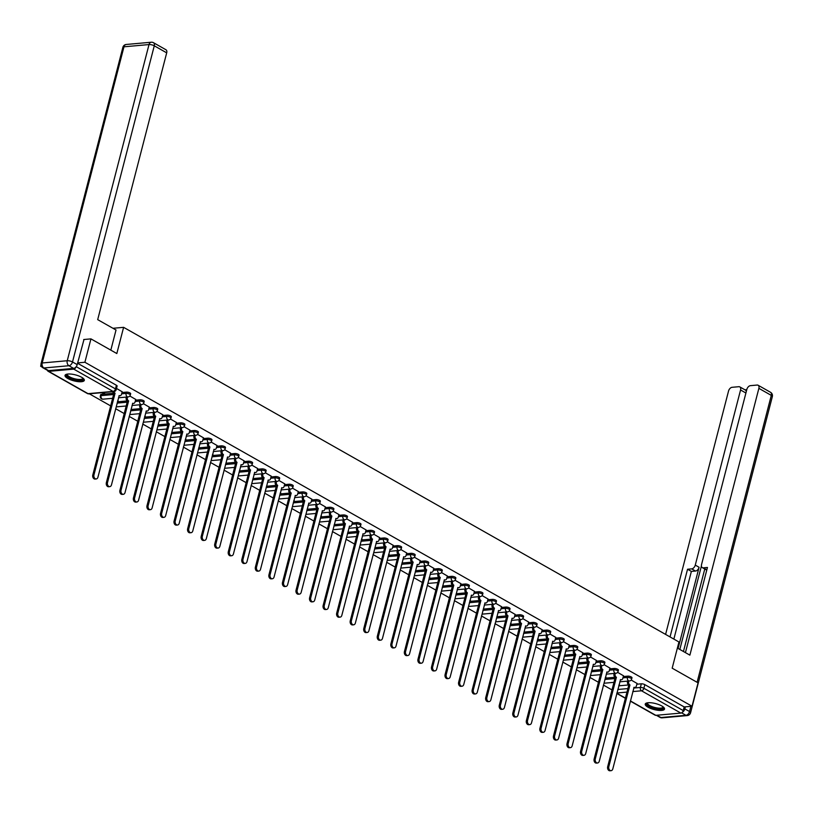<?xml version="1.0" encoding="UTF-8"?>
<svg xmlns="http://www.w3.org/2000/svg" width="813" height="813" viewBox="0 0 813 813"><rect width="100%" height="100%" fill="white"/><g stroke="black" fill="none" stroke-linecap="round" stroke-linejoin="round"><path stroke-width="1.22" d="M130.659 393.736A2.551 0.793 -165.5 0 0 129.958 392.933A2.551 0.793 -165.5 0 0 126.452 392.11L126.117 393.401A2.551 0.793 14.5 0 1 129.623 394.224A2.551 0.793 14.5 0 1 130.324 395.027L130.659 393.736M144.206 401.409A2.551 0.793 -165.5 0 0 143.505 400.616A2.551 0.793 -165.5 0 0 139.999 399.783L139.663 401.083A2.551 0.793 14.5 0 1 143.169 401.907A2.551 0.793 14.5 0 1 143.871 402.699L144.206 401.409M157.763 409.081A2.551 0.793 -165.5 0 0 157.061 408.289A2.551 0.793 -165.5 0 0 153.545 407.465L153.22 408.756A2.551 0.793 14.5 0 1 156.726 409.579A2.551 0.793 14.5 0 1 157.427 410.382L157.763 409.081M171.309 416.764A2.551 0.793 -165.5 0 0 170.608 415.961A2.551 0.793 -165.5 0 0 167.102 415.138L166.767 416.429A2.551 0.793 14.5 0 1 170.273 417.262A2.551 0.793 14.5 0 1 170.974 418.055L171.309 416.764M184.856 424.437A2.551 0.793 -165.5 0 0 184.155 423.644A2.551 0.793 -165.5 0 0 180.649 422.821L180.313 424.112A2.551 0.793 14.5 0 1 183.819 424.935A2.551 0.793 14.5 0 1 184.521 425.727L184.856 424.437M198.402 432.12A2.551 0.793 -165.5 0 0 197.701 431.317A2.551 0.793 -165.5 0 0 194.195 430.494L193.86 431.784A2.551 0.793 14.5 0 1 197.366 432.607A2.551 0.793 14.5 0 1 198.077 433.41L198.402 432.12M211.959 439.792A2.551 0.793 -165.5 0 0 211.258 438.99A2.551 0.793 -165.5 0 0 207.752 438.166L207.417 439.457A2.551 0.793 14.5 0 1 210.923 440.29A2.551 0.793 14.5 0 1 211.624 441.083L211.959 439.792M225.506 447.465A2.551 0.793 -165.5 0 0 224.805 446.672A2.551 0.793 -165.5 0 0 221.299 445.849L220.963 447.14A2.551 0.793 14.5 0 1 224.469 447.963A2.551 0.793 14.5 0 1 225.171 448.766L225.506 447.465M239.052 455.148A2.551 0.793 -165.5 0 0 238.351 454.345A2.551 0.793 -165.5 0 0 234.845 453.522L234.51 454.813A2.551 0.793 14.5 0 1 238.016 455.636A2.551 0.793 14.5 0 1 238.717 456.439L239.052 455.148M252.609 462.821A2.551 0.793 -165.5 0 0 251.908 462.028A2.551 0.793 -165.5 0 0 248.392 461.195L248.067 462.495A2.551 0.793 14.5 0 1 251.573 463.319A2.551 0.793 14.5 0 1 252.274 464.111L252.609 462.821M266.156 470.503A2.551 0.793 -165.5 0 0 265.455 469.701A2.551 0.793 -165.5 0 0 261.949 468.877L261.613 470.168A2.551 0.793 14.5 0 1 265.119 470.991A2.551 0.793 14.5 0 1 265.821 471.794L266.156 470.503M279.702 478.176A2.551 0.793 -165.5 0 0 279.001 477.373A2.551 0.793 -165.5 0 0 275.495 476.55L275.16 477.841A2.551 0.793 14.5 0 1 278.666 478.674A2.551 0.793 14.5 0 1 279.367 479.467L279.702 478.176M293.249 485.849A2.551 0.793 -165.5 0 0 292.548 485.056A2.551 0.793 -165.5 0 0 289.042 484.233L288.706 485.524A2.551 0.793 14.5 0 1 292.213 486.347A2.551 0.793 14.5 0 1 292.924 487.139L293.249 485.849M306.806 493.532A2.551 0.793 -165.5 0 0 306.105 492.729A2.551 0.793 -165.5 0 0 302.599 491.906L302.263 493.196A2.551 0.793 14.5 0 1 305.769 494.019A2.551 0.793 14.5 0 1 306.471 494.822L306.806 493.532M320.352 501.204A2.551 0.793 -165.5 0 0 319.651 500.412A2.551 0.793 -165.5 0 0 316.145 499.578L315.81 500.869A2.551 0.793 14.5 0 1 319.316 501.702A2.551 0.793 14.5 0 1 320.017 502.495L320.352 501.204M333.899 508.877A2.551 0.793 -165.5 0 0 333.198 508.084A2.551 0.793 -165.5 0 0 329.692 507.261L329.356 508.552A2.551 0.793 14.5 0 1 332.863 509.375A2.551 0.793 14.5 0 1 333.564 510.178L333.899 508.877M347.456 516.56A2.551 0.793 -165.5 0 0 346.745 515.757A2.551 0.793 -165.5 0 0 343.238 514.934L342.903 516.225A2.551 0.793 14.5 0 1 346.419 517.048A2.551 0.793 14.5 0 1 347.121 517.851L347.456 516.56M361.002 524.233A2.551 0.793 -165.5 0 0 360.301 523.44A2.551 0.793 -165.5 0 0 356.795 522.607L356.46 523.907A2.551 0.793 14.5 0 1 359.966 524.731A2.551 0.793 14.5 0 1 360.667 525.523L361.002 524.233M374.549 531.915A2.551 0.793 -165.5 0 0 373.848 531.113A2.551 0.793 -165.5 0 0 370.342 530.289L370.006 531.58A2.551 0.793 14.5 0 1 373.513 532.403A2.551 0.793 14.5 0 1 374.214 533.206L374.549 531.915M388.096 539.588A2.551 0.793 -165.5 0 0 387.395 538.785A2.551 0.793 -165.5 0 0 383.888 537.962L383.553 539.253A2.551 0.793 14.5 0 1 387.059 540.086A2.551 0.793 14.5 0 1 387.771 540.879L388.096 539.588M401.652 547.261A2.551 0.793 -165.5 0 0 400.951 546.468A2.551 0.793 -165.5 0 0 397.445 545.645L397.11 546.936A2.551 0.793 14.5 0 1 400.616 547.759A2.551 0.793 14.5 0 1 401.317 548.562L401.652 547.261M415.199 554.944A2.551 0.793 -165.5 0 0 414.498 554.141A2.551 0.793 -165.5 0 0 410.992 553.318L410.656 554.608A2.551 0.793 14.5 0 1 414.163 555.431A2.551 0.793 14.5 0 1 414.864 556.234L415.199 554.944M428.746 562.616A2.551 0.793 -165.5 0 0 428.045 561.824A2.551 0.793 -165.5 0 0 424.538 560.99L424.203 562.291A2.551 0.793 14.5 0 1 427.709 563.114A2.551 0.793 14.5 0 1 428.41 563.907L428.746 562.616M442.302 570.289A2.551 0.793 -165.5 0 0 441.591 569.496A2.551 0.793 -165.5 0 0 438.085 568.673L437.75 569.964A2.551 0.793 14.5 0 1 441.266 570.787A2.551 0.793 14.5 0 1 441.967 571.59L442.302 570.289M455.849 577.972A2.551 0.793 -165.5 0 0 455.148 577.169A2.551 0.793 -165.5 0 0 451.642 576.346L451.306 577.637A2.551 0.793 14.5 0 1 454.813 578.47A2.551 0.793 14.5 0 1 455.514 579.263L455.849 577.972M469.396 585.645A2.551 0.793 -165.5 0 0 468.695 584.852A2.551 0.793 -165.5 0 0 465.188 584.019L464.853 585.319A2.551 0.793 14.5 0 1 468.359 586.143A2.551 0.793 14.5 0 1 469.06 586.935L469.396 585.645M482.942 593.327A2.551 0.793 -165.5 0 0 482.241 592.525A2.551 0.793 -165.5 0 0 478.735 591.701L478.4 592.992A2.551 0.793 14.5 0 1 481.906 593.815A2.551 0.793 14.5 0 1 482.607 594.618L482.942 593.327M496.499 601A2.551 0.793 -165.5 0 0 495.798 600.197A2.551 0.793 -165.5 0 0 492.282 599.374L491.956 600.665A2.551 0.793 14.5 0 1 495.463 601.498A2.551 0.793 14.5 0 1 496.164 602.291L496.499 601M510.046 608.673A2.551 0.793 -165.5 0 0 509.345 607.88A2.551 0.793 -165.5 0 0 505.838 607.057L505.503 608.348A2.551 0.793 14.5 0 1 509.009 609.171A2.551 0.793 14.5 0 1 509.71 609.974L510.046 608.673M523.592 616.356A2.551 0.793 -165.5 0 0 522.891 615.553A2.551 0.793 -165.5 0 0 519.385 614.73L519.05 616.02A2.551 0.793 14.5 0 1 522.556 616.843A2.551 0.793 14.5 0 1 523.257 617.646L523.592 616.356M537.149 624.028A2.551 0.793 -165.5 0 0 536.438 623.236A2.551 0.793 -165.5 0 0 532.932 622.402L532.596 623.703A2.551 0.793 14.5 0 1 536.113 624.526A2.551 0.793 14.5 0 1 536.814 625.319L537.149 624.028M550.696 631.701A2.551 0.793 -165.5 0 0 549.995 630.908A2.551 0.793 -165.5 0 0 546.488 630.085L546.153 631.376A2.551 0.793 14.5 0 1 549.659 632.199A2.551 0.793 14.5 0 1 550.36 633.002L550.696 631.701M564.242 639.384A2.551 0.793 -165.5 0 0 563.541 638.581A2.551 0.793 -165.5 0 0 560.035 637.758L559.7 639.048A2.551 0.793 14.5 0 1 563.206 639.882A2.551 0.793 14.5 0 1 563.907 640.674L564.242 639.384M577.789 647.057A2.551 0.793 -165.5 0 0 577.088 646.264A2.551 0.793 -165.5 0 0 573.582 645.431L573.246 646.731A2.551 0.793 14.5 0 1 576.752 647.555A2.551 0.793 14.5 0 1 577.454 648.347L577.789 647.057M591.346 654.739A2.551 0.793 -165.5 0 0 590.645 653.937A2.551 0.793 -165.5 0 0 587.128 653.113L586.803 654.404A2.551 0.793 14.5 0 1 590.309 655.227A2.551 0.793 14.5 0 1 591.01 656.03L591.346 654.739M604.892 662.412A2.551 0.793 -165.5 0 0 604.191 661.609A2.551 0.793 -165.5 0 0 600.685 660.786L600.35 662.077A2.551 0.793 14.5 0 1 603.856 662.91A2.551 0.793 14.5 0 1 604.557 663.703L604.892 662.412M618.439 670.085A2.551 0.793 -165.5 0 0 617.738 669.292A2.551 0.793 -165.5 0 0 614.232 668.469L613.896 669.76A2.551 0.793 14.5 0 1 617.402 670.583A2.551 0.793 14.5 0 1 618.104 671.386L618.439 670.085M631.986 677.768A2.551 0.793 -165.5 0 0 631.284 676.965A2.551 0.793 -165.5 0 0 627.778 676.142L627.443 677.432A2.551 0.793 14.5 0 1 630.949 678.255A2.551 0.793 14.5 0 1 631.66 679.058L631.986 677.768M647.981 707.198A9.959 3.079 -165.5 0 0 658.174 710.328A9.959 3.079 -165.5 0 0 664.516 709.078A9.959 3.079 -165.5 0 0 661.782 705.969A9.959 3.079 -165.5 0 0 651.579 702.828A9.959 3.079 -165.5 0 0 645.237 704.088A9.959 3.079 -165.5 0 0 647.981 707.198M67.784 378.492A9.959 3.079 -165.5 0 0 77.987 381.622A9.959 3.079 -165.5 0 0 84.328 380.362A9.959 3.079 -165.5 0 0 81.585 377.252A9.959 3.079 -165.5 0 0 71.381 374.122A9.959 3.079 -165.5 0 0 65.04 375.372A9.959 3.079 -165.5 0 0 67.784 378.492M41.006 364.854L40.65 366.226L41.91 366.948M89.328 393.807L110.67 405.9M115.649 408.715L124.216 413.573M129.196 416.398L137.773 421.256M142.742 424.071L151.32 428.929M156.289 431.744L164.866 436.601M169.846 439.427L178.413 444.284M183.392 447.099L191.97 451.957M196.939 454.782L205.516 459.64M210.496 462.455L219.063 467.312M224.042 470.127L232.62 474.985M237.589 477.81L246.166 482.668M251.136 485.483L259.713 490.341M264.692 493.156L273.259 498.013M278.239 500.838L286.816 505.696M291.786 508.511L300.363 513.369M305.342 516.194L313.909 521.052M318.889 523.867L327.456 528.724M332.436 531.539L341.013 536.397M345.982 539.222L354.559 544.08M359.539 546.895L368.106 551.753M373.086 554.578L381.663 559.435M386.632 562.25L395.209 567.108M400.179 569.923L408.756 574.781M413.736 577.606L422.303 582.464M427.282 585.279L435.859 590.136M440.829 592.951L449.406 597.809M454.386 600.634L462.953 605.492M467.932 608.307L476.509 613.165M481.479 615.99L490.056 620.847M495.026 623.662L503.603 628.52M508.582 631.335L517.149 636.193M522.129 639.018L530.706 643.876M535.676 646.691L544.253 651.548M549.232 654.363L557.799 659.221M562.779 662.046L571.356 666.904M576.326 669.719L584.903 674.577M589.872 677.402L598.449 682.259M603.429 685.074L611.996 689.932M90.944 338.879L84.898 362.263L692.015 706.233L698.062 682.849L672.178 668.184L678.957 641.975L123.606 327.334L116.828 353.543L90.944 338.879L83.688 339.529M47.479 370.352A2.551 1.596 -60.5 0 0 48.048 371.236A2.551 1.596 -60.5 0 0 48.699 371.368L73.739 369.122A2.551 1.596 -60.5 0 0 76.036 366.897M77.642 362.913L84.898 362.263M40.65 366.226L41.392 366.165M618.764 685.837L628.662 684.953A2.551 1.829 -95.1 0 1 627.545 681.619L627.677 681.121M636.853 684.221L641.335 683.814L640.39 687.463A2.551 0.793 14.5 0 1 643.896 688.286L683.245 710.582A2.551 1.596 119.5 0 1 680.867 713.092L655.817 715.328A2.551 1.596 119.5 0 1 655.166 715.206L630.339 701.131M683.245 710.582L684.18 706.934L692.015 706.233M605.411 677.402L605.949 677.361L605.492 677.097M623.5 675.786L617.616 672.351M609.953 668.103L604.069 664.678M578.307 662.056L578.846 662.006L578.389 661.741M596.407 660.43L590.512 657.006M582.86 652.758L576.966 649.323M569.303 645.075L563.419 641.65M537.657 639.018L538.196 638.977L537.739 638.713M555.757 637.402L549.862 633.967M542.21 629.729L536.316 626.295M510.564 623.673L511.103 623.622L510.645 623.358M528.653 622.047L522.769 618.622M515.107 614.374L509.223 610.939M501.56 606.691L495.666 603.266M469.914 600.644L470.453 600.594L469.995 600.329M488.013 599.018L482.119 595.594M474.457 591.346L468.573 587.911M460.91 583.663L455.016 580.238M429.264 577.606L429.803 577.565L429.345 577.301M447.363 575.99L441.469 572.555M433.807 568.307L427.923 564.883M420.26 560.635L414.376 557.21M388.614 554.578L389.153 554.537L388.695 554.273M406.713 552.962L400.819 549.527M393.167 545.279L387.273 541.854M361.521 539.232L362.059 539.182L361.602 538.917M379.61 537.606L373.726 534.182M366.063 529.934L360.169 526.499M352.517 522.251L346.623 518.826M320.871 516.194L321.409 516.153L320.952 515.889M338.97 514.578L333.076 511.143M325.413 506.895L319.529 503.471M293.767 500.849L294.306 500.798L293.849 500.534M311.867 499.223L305.973 495.798M280.221 493.166L280.759 493.125L280.302 492.861M298.32 491.55L292.426 488.115M284.763 483.867L278.879 480.442M271.217 476.194L265.323 472.77M257.67 468.522L251.776 465.087M244.124 460.839L238.229 457.414M212.478 454.782L213.016 454.741L212.559 454.477M230.567 453.166L224.683 449.731M217.02 445.483L211.126 442.059M185.374 439.437L185.913 439.386L185.455 439.122M203.474 437.811L197.579 434.386M189.917 430.138L184.033 426.703M176.37 422.455L170.486 419.03M144.724 416.398L145.263 416.358L144.805 416.093M162.824 414.782L156.929 411.358M149.277 407.11L143.383 403.675M117.631 401.053L118.17 401.002L117.712 400.738M135.72 399.427L129.836 396.002M101.94 392.679L103.292 393.441L103.485 392.689M103.292 393.441L104.613 393.329L103.261 392.557M122.174 391.754L116.493 388.441M101.412 394.356L101.076 395.646A2.551 0.793 14.5 0 0 100.345 395.992L100.67 394.701A2.551 0.793 -165.5 0 1 101.412 394.356L113.779 393.248A2.551 1.829 -95.1 0 1 112.692 391.714M121.98 392.506L126.452 392.11M117.428 401.805L127.336 400.921A2.551 1.829 -95.1 0 1 126.208 397.587L126.34 397.09M135.527 400.189L139.999 399.783M130.984 409.488L140.883 408.593A2.551 1.829 -95.1 0 1 139.765 405.27L139.897 404.762M149.074 407.862L153.545 407.465M144.531 417.16L154.429 416.276A2.551 1.829 -95.1 0 1 153.311 412.943L153.444 412.435M162.63 415.545L167.102 415.138M158.078 424.833L167.986 423.949M176.177 423.217L180.649 422.821M171.634 432.516L181.533 431.632A2.551 1.829 -95.1 0 1 180.415 428.299L180.537 427.79M189.724 430.89L194.195 430.494M185.181 440.189L195.079 439.305A2.551 1.829 -95.1 0 1 193.961 435.971L194.094 435.473M203.27 438.573L207.752 438.166M198.728 447.872L208.626 446.977A2.551 1.829 -95.1 0 1 207.508 443.654L207.64 443.146M216.827 446.246L221.299 445.849M212.274 455.544L222.183 454.66A2.551 1.829 -95.1 0 1 221.055 451.327L221.187 450.819M230.374 453.918L234.845 453.522M225.831 463.217L235.729 462.333A2.551 1.829 -95.1 0 1 234.611 458.999L234.733 458.502M243.92 461.601L248.392 461.195M239.378 470.9L249.276 470.005A2.551 1.829 -95.1 0 1 248.158 466.682L248.29 466.174M257.477 469.274L261.949 468.877M252.924 478.572L262.833 477.688A2.551 1.829 -95.1 0 1 261.705 474.355L261.837 473.847M271.024 476.957L275.495 476.55M266.481 486.255L276.379 485.361A2.551 1.829 -95.1 0 1 275.251 482.038L275.383 481.53M284.57 484.629L289.042 484.233M280.028 493.928L289.926 493.044A2.551 1.829 -95.1 0 1 288.808 489.711L288.94 489.202M298.117 492.302L302.599 491.906M293.574 501.601L303.473 500.717M311.674 499.985L316.145 499.578M307.121 509.284L317.029 508.389A2.551 1.829 -95.1 0 1 315.901 505.066L316.033 504.558M325.22 507.658L329.692 507.261M320.678 516.956L330.576 516.072A2.551 1.829 -95.1 0 1 329.458 512.739L329.58 512.231M338.767 515.33L343.238 514.934M334.224 524.629L344.123 523.745M352.314 523.013L356.795 522.607M347.771 532.312L357.669 531.417M365.87 530.686L370.342 530.289M361.318 539.984L371.226 539.1A2.551 1.829 -95.1 0 1 370.098 535.767L370.23 535.259M379.417 538.369L383.888 537.962M374.874 547.667L384.773 546.773M392.964 546.041L397.445 545.645M388.421 555.34L398.319 554.456A2.551 1.829 -95.1 0 1 397.201 551.123L397.333 550.614M406.52 553.714L410.992 553.318M401.968 563.013L411.876 562.129A2.551 1.829 -95.1 0 1 410.748 558.795L410.88 558.297M420.067 561.397L424.538 560.99M415.524 570.696L425.423 569.801M433.614 569.07L438.085 568.673M429.071 578.368L438.969 577.484A2.551 1.829 -95.1 0 1 437.851 574.151L437.983 573.643M447.16 576.742L451.642 576.346M442.618 586.041L452.516 585.157A2.551 1.829 -95.1 0 1 451.398 581.823L451.53 581.325M460.717 584.425L465.188 584.019M456.164 593.724L466.073 592.829M474.264 592.098L478.735 591.701M469.721 601.396L479.619 600.512A2.551 1.829 -95.1 0 1 478.501 597.179L478.633 596.671M487.81 599.781L492.282 599.374M483.268 609.079L493.166 608.185A2.551 1.829 -95.1 0 1 492.048 604.862L492.18 604.354M501.367 607.453L505.838 607.057M496.814 616.752L506.723 615.868A2.551 1.829 -95.1 0 1 505.595 612.535L505.727 612.026M514.914 615.126L519.385 614.73M510.371 624.425L520.269 623.541A2.551 1.829 -95.1 0 1 519.151 620.207L519.273 619.709M528.46 622.809L532.932 622.402M523.918 632.108L533.816 631.213M542.007 630.481L546.488 630.085M537.464 639.78L547.362 638.896A2.551 1.829 -95.1 0 1 546.245 635.563L546.377 635.055M555.564 638.164L560.035 637.758M551.011 647.453L560.919 646.569A2.551 1.829 -95.1 0 1 559.791 643.235L559.923 642.737M569.11 645.837L573.582 645.431M564.568 655.136L574.466 654.252A2.551 1.829 -95.1 0 1 573.348 650.918L573.48 650.41M582.657 653.51L587.128 653.113M578.114 662.808L588.012 661.924A2.551 1.829 -95.1 0 1 586.895 658.591L587.027 658.083M596.214 661.193L600.685 660.786M591.661 670.491L601.569 669.597A2.551 1.829 -95.1 0 1 600.441 666.274L600.573 665.766M609.76 668.865L614.232 668.469M605.218 678.164L615.116 677.28A2.551 1.829 -95.1 0 1 613.998 673.947L614.12 673.438M623.307 676.538L627.778 676.142M112.956 328.289L123.606 327.334M618.957 685.085L619.496 685.034L619.039 684.77M637.057 683.459L631.162 680.034M111.991 398.37L112.54 398.685M125.537 406.053L126.086 406.358M139.084 413.726L139.633 414.041M152.631 421.398L153.179 421.713M166.187 429.081L166.736 429.386M179.734 436.754L180.283 437.069M193.281 444.426L193.829 444.741M206.837 452.109L207.386 452.414M220.384 459.782L220.933 460.097M233.931 467.465L234.479 467.77M247.477 475.138L248.026 475.453M261.034 482.81L261.583 483.125M274.581 490.493L275.129 490.798M288.127 498.166L288.676 498.481M301.674 505.838L302.233 506.153M315.231 513.521L315.779 513.836M328.777 521.194L329.326 521.509M342.324 528.877L342.873 529.182M355.881 536.55L356.429 536.865M369.427 544.222L369.976 544.537M382.974 551.905L383.523 552.21M396.52 559.578L397.079 559.893M410.077 567.261L410.626 567.565M423.624 574.933L424.173 575.248M437.17 582.606L437.719 582.921M450.727 590.289L451.276 590.594M464.274 597.962L464.823 598.277M477.82 605.634L478.369 605.949M491.367 613.317L491.916 613.622M504.924 620.99L505.473 621.305M518.47 628.673L519.019 628.977M532.017 636.345L532.566 636.66M545.574 644.018L546.123 644.333M559.12 651.701L559.669 652.006M572.667 659.373L573.216 659.689M586.214 667.046L586.762 667.361M599.77 674.729L600.319 675.034M613.317 682.402L613.866 682.717M77.56 363.248L116.411 385.26A2.551 0.793 14.5 0 1 117.113 386.053L116.168 389.701A2.551 0.793 14.5 0 0 115.466 388.899L116.411 385.26M684.18 706.934L644.841 684.648A2.551 0.793 -165.5 0 0 641.335 683.814M629.953 684.932L628.673 684.953L629.953 684.932L608.825 766.608A2.937 2.104 84.9 0 0 611.091 770.673A2.937 2.104 84.9 0 0 612.819 768.874L634.079 687.27A2.551 1.829 84.9 0 0 634.912 687.463A2.551 1.829 84.9 0 0 636.427 685.898L637.077 683.377M611.091 770.673L609.933 770.775A2.937 2.104 -95.1 0 1 607.677 766.72L628.805 685.034M628.825 681.009L628.693 681.518A2.551 1.829 84.9 0 0 629.821 684.851M616.406 677.249L615.126 677.28L616.406 677.249L595.279 758.936A2.937 2.104 84.9 0 0 597.535 762.99A2.937 2.104 84.9 0 0 599.272 761.202L620.532 679.587A2.551 1.829 84.9 0 0 621.366 679.78A2.551 1.829 84.9 0 0 622.87 678.225L623.52 675.705M597.535 762.99L596.386 763.092A2.937 2.104 -95.1 0 1 594.13 759.037L615.248 677.351M615.278 673.337L615.146 673.845A2.551 1.829 84.9 0 0 616.274 677.178M602.85 669.577L601.569 669.607L602.85 669.577L581.732 751.263A2.937 2.104 84.9 0 0 583.988 755.318A2.937 2.104 84.9 0 0 585.726 753.519L606.976 671.914A2.551 1.829 84.9 0 0 607.819 672.107A2.551 1.829 84.9 0 0 609.323 670.542L609.974 668.032M583.988 755.318L582.84 755.419A2.937 2.104 -95.1 0 1 580.573 751.364L601.701 669.678M601.722 665.664L601.59 666.162A2.551 1.829 84.9 0 0 602.728 669.505M677.381 648.063L689.881 655.146L758.875 388.35A3.831 2.388 -60.5 0 0 758.112 385.25A3.831 2.388 -60.5 0 0 757.137 385.057L750.409 385.657A3.831 2.388 -60.5 0 0 746.842 389.427L701.548 564.547A3.831 2.388 -60.5 0 0 702.32 567.637A3.831 2.388 -60.5 0 0 703.296 567.83L706.843 569.842M685.43 652.626L707.452 567.464L703.296 567.83M745.907 393.014L740.562 389.986A3.831 2.388 -60.5 0 0 739.789 386.897A3.831 2.388 -60.5 0 0 738.814 386.703L732.096 387.303A3.831 2.388 -60.5 0 0 728.529 391.063L665.593 634.404M746.791 389.63L744.921 389.803M691.7 568.876A3.831 2.388 -60.5 0 0 695.267 565.106L699.089 567.271A3.831 2.388 119.5 0 1 695.522 571.041L691.7 568.876L687.544 569.242L670.044 636.925M740.562 389.986L695.267 565.106M682.219 712.361A3.831 2.388 -60.5 0 0 684.841 708.885L685.369 706.832M683.448 651.498L704.769 569.029M699.089 567.271L678.093 648.469M701.416 565.99L679.831 649.445M739.789 386.897L745.348 390.037A3.831 2.388 119.5 0 1 746.253 391.683M695.522 571.041L691.365 571.407L673.865 639.089M691.365 571.407L687.544 569.242M706.802 570.004A3.831 2.388 119.5 0 1 706.141 569.801L702.32 567.637M110.822 350.139L116.025 330.017L97.692 319.641L166.695 52.845L154.277 45.802L72.509 361.968L77.205 364.62L83.993 339.499M48.597 370.626L73.637 368.38L68.942 365.728L43.902 367.974L48.597 370.626A3.831 2.388 119.5 0 1 47.611 370.433L42.926 367.781A3.831 2.388 -60.5 0 0 43.902 367.974A3.831 2.754 84.9 0 1 42.205 362.974L67.245 360.728L149.013 44.563L123.972 46.808L42.205 362.974A3.831 1.189 -165.5 0 0 41.107 363.482A3.831 3.831 0 0 0 42.926 367.781M126.239 44.471A3.831 3.831 0 0 0 122.875 47.327A3.831 1.189 -165.5 0 1 123.972 46.808A3.831 2.754 -95.1 0 1 126.239 44.471L151.279 42.225A3.831 2.754 84.9 0 0 149.013 44.563A3.831 1.189 -165.5 0 1 154.277 45.802A3.831 2.388 -60.5 0 0 153.505 42.713L165.933 49.745A3.831 2.388 119.5 0 1 166.695 52.845M77.205 364.62A3.831 2.388 119.5 0 1 73.637 368.38M663.327 706.995A8.618 2.663 14.5 0 1 660.989 708.966A8.618 2.663 14.5 0 1 650.552 706.873A8.618 2.663 14.5 0 1 647.29 702.849M647.676 702.788A7.978 2.469 -165.5 0 0 647.555 703.052A7.978 2.469 -165.5 0 0 651.996 706.599A7.978 2.469 -165.5 0 0 660.705 708.133A7.978 2.469 -165.5 0 0 663.002 707.056A7.978 2.469 -165.5 0 0 663.022 706.761M645.532 703.601A9.898 3.059 -165.5 0 0 651.67 707.777A9.898 3.059 -165.5 0 0 661.853 709.454A9.898 3.059 -165.5 0 0 664.506 708.509M83.129 378.279A8.618 2.663 14.5 0 1 80.792 380.25A8.618 2.663 14.5 0 1 70.355 378.167A8.618 2.663 14.5 0 1 67.103 374.143M67.479 374.082A7.978 2.469 -165.5 0 0 67.357 374.346A7.978 2.469 -165.5 0 0 71.798 377.882A7.978 2.469 -165.5 0 0 80.507 379.417A7.978 2.469 -165.5 0 0 82.804 378.34A7.978 2.469 -165.5 0 0 82.824 378.045M65.335 374.884A9.898 3.059 -165.5 0 0 71.473 379.071A9.898 3.059 -165.5 0 0 81.656 380.738A9.898 3.059 -165.5 0 0 84.308 379.793M589.303 661.894L588.023 661.924L589.303 661.894L568.175 743.58A2.937 2.104 84.9 0 0 570.441 747.635A2.937 2.104 84.9 0 0 572.179 745.846L593.429 664.231A2.551 1.829 84.9 0 0 594.262 664.424A2.551 1.829 84.9 0 0 595.777 662.869L596.427 660.349M570.441 747.635L569.293 747.747A2.937 2.104 -95.1 0 1 567.027 743.682L588.155 662.006M588.175 657.981L588.043 658.489A2.551 1.829 84.9 0 0 589.171 661.823M575.756 654.221L574.476 654.252L575.756 654.221L554.629 735.907A2.937 2.104 84.9 0 0 556.885 739.962A2.937 2.104 84.9 0 0 558.622 738.174L579.882 656.558A2.551 1.829 84.9 0 0 580.716 656.752A2.551 1.829 84.9 0 0 582.23 655.197L582.88 652.676M556.885 739.962L555.736 740.064A2.937 2.104 -95.1 0 1 553.48 736.009L574.608 654.323M574.628 650.309L574.496 650.817A2.551 1.829 84.9 0 0 575.624 654.15M562.21 646.548L560.919 646.579L562.21 646.548L541.082 728.235A2.937 2.104 84.9 0 0 543.338 732.289A2.937 2.104 84.9 0 0 545.076 730.491L566.326 648.886A2.551 1.829 84.9 0 0 567.169 649.079A2.551 1.829 84.9 0 0 568.673 647.514L569.324 644.994M543.338 732.289L542.19 732.391A2.937 2.104 -95.1 0 1 539.934 728.336L561.051 646.65M561.072 642.636L560.95 643.134A2.551 1.829 84.9 0 0 562.078 646.467M548.653 638.866L547.373 638.896L548.653 638.866L527.535 720.552A2.937 2.104 84.9 0 0 529.791 724.607A2.937 2.104 84.9 0 0 531.529 722.818L552.779 641.203A2.551 1.829 84.9 0 0 553.612 641.396A2.551 1.829 84.9 0 0 555.127 639.841L555.777 637.321M529.791 724.607L528.643 724.708A2.937 2.104 -95.1 0 1 526.377 720.653L547.505 638.967M547.525 634.953L547.393 635.461A2.551 1.829 84.9 0 0 548.521 638.794M533.978 627.28L533.846 627.788A2.551 1.829 84.9 0 0 534.974 631.122L533.826 631.223A2.551 1.829 -95.1 0 1 532.698 627.89L532.83 627.382M535.106 631.193L513.979 712.879A2.937 2.104 84.9 0 0 516.245 716.934L515.086 717.036A2.937 2.104 -95.1 0 1 512.83 712.981L533.958 631.295M516.245 716.934A2.937 2.104 84.9 0 0 517.972 715.135L539.232 633.53A2.551 1.829 84.9 0 0 540.066 633.723A2.551 1.829 84.9 0 0 541.58 632.168L542.23 629.648M521.56 623.52L520.279 623.541L521.56 623.52L500.432 705.196A2.937 2.104 84.9 0 0 502.688 709.261A2.937 2.104 84.9 0 0 504.426 707.462L525.686 625.858A2.551 1.829 84.9 0 0 526.519 626.051A2.551 1.829 84.9 0 0 528.023 624.486L528.674 621.965M502.688 709.261L501.54 709.363A2.937 2.104 -95.1 0 1 499.284 705.308L520.401 623.622M520.432 619.597L520.3 620.106A2.551 1.829 84.9 0 0 521.428 623.439M508.003 615.837L506.723 615.868L508.003 615.837L486.885 697.524A2.937 2.104 84.9 0 0 489.141 701.578A2.937 2.104 84.9 0 0 490.879 699.79L512.129 618.175A2.551 1.829 84.9 0 0 512.973 618.368A2.551 1.829 84.9 0 0 514.477 616.813L515.127 614.293M489.141 701.578L487.993 701.68A2.937 2.104 -95.1 0 1 485.727 697.625L506.855 615.939M506.875 611.925L506.743 612.433A2.551 1.829 84.9 0 0 507.881 615.766M494.456 608.165L493.176 608.195L494.456 608.165L473.329 689.851A2.937 2.104 84.9 0 0 475.595 693.906A2.937 2.104 84.9 0 0 477.333 692.107L498.582 610.502A2.551 1.829 84.9 0 0 499.416 610.695A2.551 1.829 84.9 0 0 500.93 609.13L501.58 606.62M475.595 693.906L474.446 694.007A2.937 2.104 -95.1 0 1 472.18 689.952L493.308 608.266M493.328 604.252L493.196 604.75A2.551 1.829 84.9 0 0 494.324 608.094M480.91 600.482L479.629 600.512L480.91 600.482L459.782 682.168A2.937 2.104 84.9 0 0 462.038 686.223A2.937 2.104 84.9 0 0 463.776 684.434L485.036 602.819A2.551 1.829 84.9 0 0 485.869 603.012A2.551 1.829 84.9 0 0 487.383 601.457L488.034 598.937M462.038 686.223L460.89 686.335A2.937 2.104 -95.1 0 1 458.634 682.27L479.761 600.594M479.782 596.569L479.65 597.077A2.551 1.829 84.9 0 0 480.778 600.411M466.225 588.897L466.103 589.405A2.551 1.829 84.9 0 0 467.231 592.738L466.083 592.84A2.551 1.829 -95.1 0 1 464.945 589.506L465.077 588.998M467.363 592.809L446.235 674.495A2.937 2.104 84.9 0 0 448.491 678.55L447.343 678.652A2.937 2.104 -95.1 0 1 445.087 674.597L466.205 592.911M448.491 678.55A2.937 2.104 84.9 0 0 450.229 676.762L471.489 595.146A2.551 1.829 84.9 0 0 472.323 595.34A2.551 1.829 84.9 0 0 473.827 593.785L474.477 591.264M453.806 585.136L452.526 585.167L453.806 585.136L432.689 666.812A2.937 2.104 84.9 0 0 434.945 670.877A2.937 2.104 84.9 0 0 436.683 669.079L457.932 587.474A2.551 1.829 84.9 0 0 458.766 587.667A2.551 1.829 84.9 0 0 460.28 586.102L460.93 583.582M434.945 670.877L433.796 670.979A2.937 2.104 -95.1 0 1 431.53 666.924L452.658 585.238M452.678 581.224L452.546 581.722A2.551 1.829 84.9 0 0 453.674 585.055M440.26 577.454L438.979 577.484L440.26 577.454L419.132 659.14A2.937 2.104 84.9 0 0 421.398 663.195A2.937 2.104 84.9 0 0 423.126 661.406L444.386 579.791A2.551 1.829 84.9 0 0 445.219 579.984A2.551 1.829 84.9 0 0 446.733 578.429L447.384 575.909M421.398 663.195L420.24 663.296A2.937 2.104 -95.1 0 1 417.984 659.241L439.111 577.555M439.132 573.541L439 574.049A2.551 1.829 84.9 0 0 440.128 577.382M425.585 565.868L425.453 566.376A2.551 1.829 84.9 0 0 426.581 569.71L425.433 569.811A2.551 1.829 -95.1 0 1 424.305 566.478L424.427 565.97M426.713 569.781L405.585 651.467A2.937 2.104 84.9 0 0 407.841 655.522L406.693 655.624A2.937 2.104 -95.1 0 1 404.437 651.569L425.565 569.883M407.841 655.522A2.937 2.104 84.9 0 0 409.579 653.723L430.839 572.118A2.551 1.829 84.9 0 0 431.673 572.311A2.551 1.829 84.9 0 0 433.177 570.746L433.837 568.236M413.156 562.108L411.876 562.129L413.156 562.108L392.039 643.784A2.937 2.104 84.9 0 0 394.295 647.849A2.937 2.104 84.9 0 0 396.033 646.05L417.282 564.446A2.551 1.829 84.9 0 0 418.126 564.639A2.551 1.829 84.9 0 0 419.63 563.074L420.28 560.553M394.295 647.849L393.146 647.951A2.937 2.104 -95.1 0 1 390.89 643.896L412.008 562.21M412.028 558.185L411.896 558.694A2.551 1.829 84.9 0 0 413.034 562.027M399.61 554.425L398.329 554.456L399.61 554.425L378.482 636.112A2.937 2.104 84.9 0 0 380.748 640.166A2.937 2.104 84.9 0 0 382.486 638.378L403.736 556.763A2.551 1.829 84.9 0 0 404.569 556.956A2.551 1.829 84.9 0 0 406.083 555.401L406.734 552.881M380.748 640.166L379.6 640.268A2.937 2.104 -95.1 0 1 377.334 636.213L398.461 554.527M398.482 550.513L398.35 551.021A2.551 1.829 84.9 0 0 399.478 554.354M384.935 542.84L384.803 543.338A2.551 1.829 84.9 0 0 385.931 546.682L384.783 546.783A2.551 1.829 -95.1 0 1 383.655 543.45L383.787 542.942M386.063 546.753L364.935 628.439A2.937 2.104 84.9 0 0 367.191 632.494L366.043 632.595A2.937 2.104 -95.1 0 1 363.787 628.54L384.915 546.854M367.191 632.494A2.937 2.104 84.9 0 0 368.929 630.695L390.189 549.09A2.551 1.829 84.9 0 0 391.023 549.283A2.551 1.829 84.9 0 0 392.537 547.718L393.187 545.198M372.517 539.07L371.236 539.1L372.517 539.07L351.389 620.756A2.937 2.104 84.9 0 0 353.645 624.811A2.937 2.104 84.9 0 0 355.383 623.022L376.643 541.407A2.551 1.829 84.9 0 0 377.476 541.6A2.551 1.829 84.9 0 0 378.98 540.045L379.63 537.525M353.645 624.811L352.496 624.923A2.937 2.104 -95.1 0 1 350.24 620.858L371.358 539.182M371.389 535.157L371.256 535.665A2.551 1.829 84.9 0 0 372.384 538.999M357.832 527.485L357.7 527.993A2.551 1.829 84.9 0 0 358.828 531.326L357.679 531.428A2.551 1.829 -95.1 0 1 356.551 528.094L356.683 527.586M358.96 531.397L337.842 613.083A2.937 2.104 84.9 0 0 340.098 617.138L338.95 617.24A2.937 2.104 -95.1 0 1 336.684 613.185L357.811 531.499M340.098 617.138A2.937 2.104 84.9 0 0 341.836 615.35L363.086 533.735A2.551 1.829 84.9 0 0 363.929 533.928A2.551 1.829 84.9 0 0 365.433 532.373L366.084 529.852M344.285 519.812L344.153 520.31A2.551 1.829 84.9 0 0 345.281 523.643L344.133 523.755A2.551 1.829 -95.1 0 1 343.005 520.411L343.137 519.914M345.413 523.724L324.285 605.4A2.937 2.104 84.9 0 0 326.552 609.465L325.393 609.567A2.937 2.104 -95.1 0 1 323.137 605.512L344.265 523.826M326.552 609.465A2.937 2.104 84.9 0 0 328.279 607.667L349.539 526.062A2.551 1.829 84.9 0 0 350.373 526.255A2.551 1.829 84.9 0 0 351.887 524.69L352.537 522.17M331.867 516.042L330.586 516.072L331.867 516.042L310.739 597.728A2.937 2.104 84.9 0 0 312.995 601.783A2.937 2.104 84.9 0 0 314.733 599.994L335.993 518.379A2.551 1.829 84.9 0 0 336.826 518.572A2.551 1.829 84.9 0 0 338.33 517.017L338.991 514.497M312.995 601.783L311.846 601.884A2.937 2.104 -95.1 0 1 309.59 597.829L330.718 516.143M330.739 512.129L330.606 512.637A2.551 1.829 84.9 0 0 331.734 515.97M318.31 508.369L317.029 508.399L318.31 508.369L297.192 590.055A2.937 2.104 84.9 0 0 299.448 594.11A2.937 2.104 84.9 0 0 301.186 592.311L322.436 510.706A2.551 1.829 84.9 0 0 323.279 510.899A2.551 1.829 84.9 0 0 324.783 509.334L325.434 506.824M299.448 594.11L298.3 594.212A2.937 2.104 -95.1 0 1 296.044 590.157L317.161 508.471M317.182 504.456L317.06 504.964A2.551 1.829 84.9 0 0 318.188 508.298M303.635 496.773L303.503 497.282A2.551 1.829 84.9 0 0 304.631 500.615L303.483 500.717A2.551 1.829 -95.1 0 1 302.355 497.383L302.487 496.885M304.763 500.696L283.635 582.372A2.937 2.104 84.9 0 0 285.902 586.427L284.753 586.539A2.937 2.104 -95.1 0 1 282.487 582.474L303.615 500.798M285.902 586.427A2.937 2.104 84.9 0 0 287.639 584.638L308.889 503.034A2.551 1.829 84.9 0 0 309.723 503.217A2.551 1.829 84.9 0 0 311.237 501.662L311.887 499.141M291.217 493.013L289.936 493.044L291.217 493.013L270.089 574.7A2.937 2.104 84.9 0 0 272.355 578.754A2.937 2.104 84.9 0 0 274.083 576.966L295.343 495.351A2.551 1.829 84.9 0 0 296.176 495.544A2.551 1.829 84.9 0 0 297.69 493.989L298.341 491.469M272.355 578.754L271.196 578.856A2.937 2.104 -95.1 0 1 268.94 574.801L290.068 493.115M290.089 489.101L289.956 489.609A2.551 1.829 84.9 0 0 291.084 492.942M277.67 485.341L276.39 485.371L277.67 485.341L256.542 567.027A2.937 2.104 84.9 0 0 258.798 571.082A2.937 2.104 84.9 0 0 260.536 569.283L281.796 487.678A2.551 1.829 84.9 0 0 282.629 487.871A2.551 1.829 84.9 0 0 284.133 486.306L284.784 483.786M258.798 571.082L257.65 571.183A2.937 2.104 -95.1 0 1 255.394 567.128L276.511 485.442M276.542 481.428L276.41 481.926A2.551 1.829 84.9 0 0 277.538 485.27M264.113 477.658L262.833 477.688L264.113 477.658L242.996 559.344A2.937 2.104 84.9 0 0 245.252 563.399A2.937 2.104 84.9 0 0 246.989 561.61L268.239 479.995A2.551 1.829 84.9 0 0 269.083 480.188A2.551 1.829 84.9 0 0 270.587 478.633L271.237 476.113M245.252 563.399L244.103 563.5A2.937 2.104 -95.1 0 1 241.837 559.446L262.965 477.77M262.985 473.745L262.853 474.253A2.551 1.829 84.9 0 0 263.991 477.587M250.567 469.985L249.286 470.016L250.567 469.985L229.439 551.671A2.937 2.104 84.9 0 0 231.705 555.726A2.937 2.104 84.9 0 0 233.433 553.938L254.693 472.323A2.551 1.829 84.9 0 0 255.526 472.516A2.551 1.829 84.9 0 0 257.04 470.961L257.691 468.44M231.705 555.726L230.546 555.828A2.937 2.104 -95.1 0 1 228.29 551.773L249.418 470.087M249.439 466.073L249.306 466.581A2.551 1.829 84.9 0 0 250.434 469.914M237.02 462.312L235.74 462.343L237.02 462.312L215.892 543.988A2.937 2.104 84.9 0 0 218.148 548.053A2.937 2.104 84.9 0 0 219.886 546.255L241.146 464.65A2.551 1.829 84.9 0 0 241.979 464.843A2.551 1.829 84.9 0 0 243.483 463.278L244.144 460.758M218.148 548.053L217 548.155A2.937 2.104 -95.1 0 1 214.744 544.1L235.872 462.414M235.892 458.4L235.76 458.898A2.551 1.829 84.9 0 0 236.888 462.231M223.463 454.63L222.183 454.66L223.463 454.63L202.346 536.316A2.937 2.104 84.9 0 0 204.602 540.371A2.937 2.104 84.9 0 0 206.339 538.582L227.589 456.967A2.551 1.829 84.9 0 0 228.433 457.16A2.551 1.829 84.9 0 0 229.937 455.605L230.587 453.085M204.602 540.371L203.453 540.472A2.937 2.104 -95.1 0 1 201.197 536.417L222.315 454.731M222.335 450.717L222.213 451.225A2.551 1.829 84.9 0 0 223.341 454.558M209.917 446.957L208.636 446.987L209.917 446.957L188.789 528.643A2.937 2.104 84.9 0 0 191.055 532.698A2.937 2.104 84.9 0 0 192.793 530.899L214.043 449.294A2.551 1.829 84.9 0 0 214.876 449.487A2.551 1.829 84.9 0 0 216.39 447.922L217.041 445.412M191.055 532.698L189.907 532.8A2.937 2.104 -95.1 0 1 187.64 528.745L208.768 447.059M208.789 443.044L208.656 443.542A2.551 1.829 84.9 0 0 209.784 446.886M196.37 439.284L195.09 439.305L196.37 439.284L175.242 520.96A2.937 2.104 84.9 0 0 177.508 525.015A2.937 2.104 84.9 0 0 179.236 523.226L200.496 441.622A2.551 1.829 84.9 0 0 201.329 441.805A2.551 1.829 84.9 0 0 202.844 440.25L203.494 437.729M177.508 525.015L176.35 525.127A2.937 2.104 -95.1 0 1 174.094 521.062L195.222 439.386M195.242 435.362L195.11 435.87A2.551 1.829 84.9 0 0 196.238 439.203M182.823 431.601L181.543 431.632L182.823 431.601L161.696 513.288A2.937 2.104 84.9 0 0 163.952 517.342A2.937 2.104 84.9 0 0 165.689 515.554L186.949 433.939A2.551 1.829 84.9 0 0 187.783 434.132A2.551 1.829 84.9 0 0 189.287 432.577L189.937 430.057M163.952 517.342L162.803 517.444A2.937 2.104 -95.1 0 1 160.547 513.389L181.665 431.703M181.695 427.689L181.563 428.197A2.551 1.829 84.9 0 0 182.691 431.53M168.139 420.016L168.006 420.514A2.551 1.829 84.9 0 0 169.145 423.858L167.986 423.959A2.551 1.829 -95.1 0 1 166.858 420.626L166.99 420.118M169.267 423.929L148.149 505.615A2.937 2.104 84.9 0 0 150.405 509.67L149.257 509.771A2.937 2.104 -95.1 0 1 146.99 505.716L168.118 424.03M150.405 509.67A2.937 2.104 84.9 0 0 152.143 507.871L173.393 426.266A2.551 1.829 84.9 0 0 174.236 426.459A2.551 1.829 84.9 0 0 175.74 424.894L176.391 422.374M155.72 416.246L154.44 416.276L155.72 416.246L134.592 497.932A2.937 2.104 84.9 0 0 136.858 501.987A2.937 2.104 84.9 0 0 138.596 500.198L159.846 418.583A2.551 1.829 84.9 0 0 160.679 418.776A2.551 1.829 84.9 0 0 162.194 417.221L162.844 414.701M136.858 501.987L135.71 502.088A2.937 2.104 -95.1 0 1 133.444 498.034L154.572 416.358M154.592 412.333L154.46 412.841A2.551 1.829 84.9 0 0 155.588 416.175M142.173 408.573L140.893 408.604L142.173 408.573L121.046 490.259A2.937 2.104 84.9 0 0 123.302 494.314A2.937 2.104 84.9 0 0 125.039 492.526L146.299 410.911A2.551 1.829 84.9 0 0 147.133 411.104A2.551 1.829 84.9 0 0 148.647 409.549L149.297 407.028M123.302 494.314L122.153 494.416A2.937 2.104 -95.1 0 1 119.897 490.361L141.025 408.675M141.045 404.661L140.913 405.169A2.551 1.829 84.9 0 0 142.041 408.502M128.627 400.9L127.346 400.931L128.627 400.9L107.499 482.576A2.937 2.104 84.9 0 0 109.755 486.641A2.937 2.104 84.9 0 0 111.493 484.843L132.743 403.238A2.551 1.829 84.9 0 0 133.586 403.431A2.551 1.829 84.9 0 0 135.09 401.866L135.741 399.346M109.755 486.641L108.607 486.743A2.937 2.104 -95.1 0 1 106.351 482.688L127.468 401.002M127.489 396.978L127.367 397.486A2.551 1.829 84.9 0 0 128.495 400.819M115.07 393.218L113.79 393.248L115.07 393.218L93.952 474.904A2.937 2.104 84.9 0 0 96.208 478.959A2.937 2.104 84.9 0 0 97.946 477.17L119.196 395.555A2.551 1.829 84.9 0 0 120.029 395.748A2.551 1.829 84.9 0 0 121.544 394.193L122.194 391.673M96.208 478.959L95.06 479.06A2.937 2.104 -95.1 0 1 92.794 475.005L113.922 393.319M113.84 391.612A2.551 1.829 84.9 0 0 114.938 393.146M48.699 371.368L88.048 393.655L113.088 391.409L73.739 369.122M617.819 689.485L627.88 688.581M633.723 688.062L640.39 687.463A2.551 1.829 -95.1 0 0 641.518 690.796L632.809 691.578M626.975 692.097L616.915 693.001M616.843 693.245L625.421 698.103M630.4 700.928L655.817 715.328M680.867 713.092L641.518 690.796A2.551 1.596 -60.5 0 0 643.896 688.286L644.841 684.648M100.345 395.992A2.551 2.551 0 0 0 103.038 399.173A2.551 1.829 84.9 0 1 102.204 398.98A2.551 1.829 84.9 0 1 101.076 395.646L113.617 394.518M121.645 393.807L126.117 393.401A2.551 1.829 84.9 0 0 127.245 396.734A2.551 1.829 -95.1 0 0 128.078 396.927A2.551 2.551 0 0 0 130.324 395.027M117.102 403.106L127.163 402.201M135.192 401.48L139.663 401.083A2.551 1.829 84.9 0 0 140.791 404.417A2.551 1.829 -95.1 0 0 141.635 404.61A2.551 2.551 0 0 0 143.871 402.699M130.649 410.778L140.71 409.874M148.738 409.152L153.22 408.756A2.551 1.829 84.9 0 0 154.348 412.089A2.551 1.829 -95.1 0 0 155.181 412.282A2.551 2.551 0 0 0 157.427 410.382M144.196 418.451L154.257 417.557M162.295 416.835L166.767 416.429A2.551 1.829 84.9 0 0 167.895 419.762A2.551 1.829 -95.1 0 0 168.728 419.955A2.551 2.551 0 0 0 170.974 418.055M157.742 426.134L167.813 425.229M175.842 424.508L180.313 424.112A2.551 1.829 84.9 0 0 181.441 427.445A2.551 1.829 -95.1 0 0 182.275 427.638A2.551 2.551 0 0 0 184.521 425.727M171.299 433.807L181.36 432.902M189.388 432.191L193.86 431.784A2.551 1.829 84.9 0 0 194.998 435.118A2.551 1.829 -95.1 0 0 195.831 435.311A2.551 2.551 0 0 0 198.077 433.41M184.846 441.479L194.907 440.585M202.945 439.863L207.417 439.457A2.551 1.829 84.9 0 0 208.545 442.8A2.551 1.829 -95.1 0 0 209.378 442.994A2.551 2.551 0 0 0 211.624 441.083M198.392 449.162L208.453 448.258M216.492 447.536L220.963 447.14A2.551 1.829 84.9 0 0 222.091 450.473A2.551 1.829 -95.1 0 0 222.925 450.666A2.551 2.551 0 0 0 225.171 448.766M211.939 456.835L222.01 455.93M230.038 455.219L234.51 454.813A2.551 1.829 84.9 0 0 235.638 458.146A2.551 1.829 -95.1 0 0 236.481 458.339A2.551 2.551 0 0 0 238.717 456.439M225.496 464.518L235.557 463.613M243.585 462.892L248.067 462.495A2.551 1.829 84.9 0 0 249.195 465.829A2.551 1.829 -95.1 0 0 250.028 466.022A2.551 2.551 0 0 0 252.274 464.111M239.042 472.19L249.103 471.286M257.142 470.564L261.613 470.168A2.551 1.829 84.9 0 0 262.741 473.501A2.551 1.829 -95.1 0 0 263.575 473.694A2.551 2.551 0 0 0 265.821 471.794M252.589 479.863L262.66 478.969M270.688 478.247L275.16 477.841A2.551 1.829 84.9 0 0 276.288 481.184A2.551 1.829 -95.1 0 0 277.121 481.367A2.551 2.551 0 0 0 279.367 479.467M266.146 487.546L276.207 486.641M284.235 485.92L288.706 485.524A2.551 1.829 84.9 0 0 289.834 488.857A2.551 1.829 -95.1 0 0 290.678 489.05A2.551 2.551 0 0 0 292.924 487.139M279.692 495.219L289.753 494.314M297.782 493.603L302.263 493.196A2.551 1.829 84.9 0 0 303.391 496.53A2.551 1.829 -95.1 0 0 304.225 496.723A2.551 2.551 0 0 0 306.471 494.822M293.239 502.891L303.3 501.997M311.338 501.275L315.81 500.869A2.551 1.829 84.9 0 0 316.938 504.212A2.551 1.829 -95.1 0 0 317.771 504.406A2.551 2.551 0 0 0 320.017 502.495M306.786 510.574L316.857 509.67M324.885 508.948L329.356 508.552A2.551 1.829 84.9 0 0 330.485 511.885A2.551 1.829 -95.1 0 0 331.328 512.078A2.551 2.551 0 0 0 333.564 510.178M320.342 518.247L330.403 517.353M338.432 516.631L342.903 516.225A2.551 1.829 84.9 0 0 344.041 519.558A2.551 1.829 -95.1 0 0 344.875 519.751A2.551 2.551 0 0 0 347.121 517.851M333.889 525.93L343.95 525.025M351.988 524.304L356.46 523.907A2.551 1.829 84.9 0 0 357.588 527.241A2.551 1.829 -95.1 0 0 358.421 527.434A2.551 2.551 0 0 0 360.667 525.523M347.436 533.602L357.507 532.698M365.535 531.976L370.006 531.58A2.551 1.829 84.9 0 0 371.135 534.913A2.551 1.829 -95.1 0 0 371.968 535.106A2.551 2.551 0 0 0 374.214 533.206M360.992 541.275L371.053 540.381M379.082 539.659L383.553 539.253A2.551 1.829 84.9 0 0 384.681 542.596A2.551 1.829 -95.1 0 0 385.525 542.779A2.551 2.551 0 0 0 387.771 540.879M374.539 548.958L384.6 548.053M392.628 547.332L397.11 546.936A2.551 1.829 84.9 0 0 398.238 550.269A2.551 1.829 -95.1 0 0 399.071 550.462A2.551 2.551 0 0 0 401.317 548.562M388.086 556.631L398.146 555.726M406.185 555.015L410.656 554.608A2.551 1.829 84.9 0 0 411.785 557.942A2.551 1.829 -95.1 0 0 412.618 558.135A2.551 2.551 0 0 0 414.864 556.234M401.632 564.313L411.703 563.409M419.732 562.687L424.203 562.291A2.551 1.829 84.9 0 0 425.331 565.624A2.551 1.829 -95.1 0 0 426.175 565.818A2.551 2.551 0 0 0 428.41 563.907M415.189 571.986L425.25 571.082M433.278 570.36L437.75 569.964A2.551 1.829 84.9 0 0 438.888 573.297A2.551 1.829 -95.1 0 0 439.721 573.49A2.551 2.551 0 0 0 441.967 571.59M428.736 579.659L438.796 578.765M446.835 578.043L451.306 577.637A2.551 1.829 84.9 0 0 452.435 580.97A2.551 1.829 -95.1 0 0 453.268 581.163A2.551 2.551 0 0 0 455.514 579.263M442.282 587.342L452.353 586.437M460.382 585.716L464.853 585.319A2.551 1.829 84.9 0 0 465.981 588.653A2.551 1.829 -95.1 0 0 466.814 588.846A2.551 2.551 0 0 0 469.06 586.935M455.839 595.014L465.9 594.11M473.928 593.388L478.4 592.992A2.551 1.829 84.9 0 0 479.528 596.325A2.551 1.829 -95.1 0 0 480.371 596.518A2.551 2.551 0 0 0 482.607 594.618M469.386 602.687L479.446 601.793M487.475 601.071L491.956 600.665A2.551 1.829 84.9 0 0 493.085 604.008A2.551 1.829 -95.1 0 0 493.918 604.191A2.551 2.551 0 0 0 496.164 602.291M482.932 610.37L492.993 609.465M501.032 608.744L505.503 608.348A2.551 1.829 84.9 0 0 506.631 611.681A2.551 1.829 -95.1 0 0 507.464 611.874A2.551 2.551 0 0 0 509.71 609.974M496.479 618.043L506.55 617.138M514.578 616.427L519.05 616.02A2.551 1.829 84.9 0 0 520.178 619.354A2.551 1.829 -95.1 0 0 521.021 619.547A2.551 2.551 0 0 0 523.257 617.646M510.036 625.725L520.096 624.821M528.125 624.099L532.596 623.703A2.551 1.829 84.9 0 0 533.735 627.036A2.551 1.829 -95.1 0 0 534.568 627.23A2.551 2.551 0 0 0 536.814 625.319M523.582 633.398L533.643 632.494M541.682 631.772L546.153 631.376A2.551 1.829 84.9 0 0 547.281 634.709A2.551 1.829 -95.1 0 0 548.114 634.902A2.551 2.551 0 0 0 550.36 633.002M537.129 641.071L547.19 640.177M555.228 639.455L559.7 639.048A2.551 1.829 84.9 0 0 560.828 642.382A2.551 1.829 -95.1 0 0 561.661 642.575A2.551 2.551 0 0 0 563.907 640.674M550.686 648.754L560.746 647.849M568.775 647.128L573.246 646.731A2.551 1.829 84.9 0 0 574.374 650.065A2.551 1.829 -95.1 0 0 575.218 650.258A2.551 2.551 0 0 0 577.454 648.347M564.232 656.426L574.293 655.522M582.321 654.8L586.803 654.404A2.551 1.829 84.9 0 0 587.931 657.737A2.551 1.829 -95.1 0 0 588.764 657.93A2.551 2.551 0 0 0 591.01 656.03M577.779 664.099L587.84 663.205M595.878 662.483L600.35 662.077A2.551 1.829 84.9 0 0 601.478 665.42A2.551 1.829 -95.1 0 0 602.311 665.613A2.551 2.551 0 0 0 604.557 663.703M591.325 671.782L601.396 670.877M609.425 670.156L613.896 669.76A2.551 1.829 84.9 0 0 615.024 673.093A2.551 1.829 -95.1 0 0 615.858 673.286A2.551 2.551 0 0 0 618.104 671.386M604.882 679.455L614.943 678.55M622.971 677.839L627.443 677.432A2.551 1.829 84.9 0 0 628.581 680.766A2.551 1.829 -95.1 0 0 629.414 680.959A2.551 2.551 0 0 0 631.66 679.058M76.219 366.663L115.466 388.899A2.551 1.596 -60.5 0 1 113.088 391.409A2.551 1.829 84.9 0 0 113.922 391.602A2.551 2.551 0 0 0 116.168 389.701M88.881 393.848A2.551 1.829 84.9 0 1 88.048 393.655A2.551 1.596 119.5 0 1 87.398 393.522A2.551 2.551 0 0 0 88.881 393.848L113.922 391.602M628.693 681.518L627.545 681.619M608.825 766.608L607.677 766.72M615.146 673.845L613.998 673.947M595.279 758.936L594.13 759.037M601.59 666.162L600.441 666.274M581.732 751.263L580.573 751.364M656.843 715.237L660.928 717.544L685.969 715.308L681.609 712.838M684.841 708.885L689.536 711.538L690.877 706.334M697.097 682.3L771.293 395.382L758.875 388.35M770.531 392.293A3.831 2.388 119.5 0 1 771.293 395.382A3.831 1.189 -165.5 0 1 772.35 396.581A3.831 3.831 0 0 0 770.531 392.293L758.112 385.25M689.536 711.538A3.831 2.388 119.5 0 1 685.969 715.308A3.831 2.754 -95.1 0 0 687.219 715.592A3.831 3.831 0 0 0 690.583 712.737A3.831 1.189 -165.5 0 0 689.536 711.538M660.928 717.544A3.831 2.388 119.5 0 1 659.953 717.351A3.831 3.831 0 0 0 662.178 717.838A3.831 2.754 84.9 0 1 660.928 717.544M72.509 361.968A3.831 1.189 -165.5 0 0 67.245 360.728A3.831 2.754 -95.1 0 0 68.942 365.728A3.831 2.388 -60.5 0 0 72.509 361.968M588.043 658.489L586.895 658.591M568.175 743.58L567.027 743.682M574.496 650.817L573.348 650.918M554.629 735.907L553.48 736.009M560.95 643.134L559.791 643.235M541.082 728.235L539.934 728.336M547.393 635.461L546.245 635.563M527.535 720.552L526.377 720.653M534.974 631.122L533.826 631.223M533.846 627.788L532.698 627.89M513.979 712.879L512.83 712.981M520.3 620.106L519.151 620.207M500.432 705.196L499.284 705.308M506.743 612.433L505.595 612.535M486.885 697.524L485.727 697.625M493.196 604.75L492.048 604.862M473.329 689.851L472.18 689.952M479.65 597.077L478.501 597.179M459.782 682.168L458.634 682.27M467.231 592.738L466.083 592.84M466.103 589.405L464.945 589.506M446.235 674.495L445.087 674.597M452.546 581.722L451.398 581.823M432.689 666.812L431.53 666.924M439 574.049L437.851 574.151M419.132 659.14L417.984 659.241M426.581 569.71L425.433 569.811M425.453 566.376L424.305 566.478M405.585 651.467L404.437 651.569M411.896 558.694L410.748 558.795M392.039 643.784L390.89 643.896M398.35 551.021L397.201 551.123M378.482 636.112L377.334 636.213M385.931 546.682L384.783 546.783M384.803 543.338L383.655 543.45M364.935 628.439L363.787 628.54M371.256 535.665L370.098 535.767M351.389 620.756L350.24 620.858M358.828 531.326L357.679 531.428M357.7 527.993L356.551 528.094M337.842 613.083L336.684 613.185M345.281 523.643L344.133 523.755M344.153 520.31L343.005 520.411M324.285 605.4L323.137 605.512M330.606 512.637L329.458 512.739M310.739 597.728L309.59 597.829M317.06 504.964L315.901 505.066M297.192 590.055L296.044 590.157M304.631 500.615L303.483 500.717M303.503 497.282L302.355 497.383M283.635 582.372L282.487 582.474M289.956 489.609L288.808 489.711M270.089 574.7L268.94 574.801M276.41 481.926L275.251 482.038M256.542 567.027L255.394 567.128M262.853 474.253L261.705 474.355M242.996 559.344L241.837 559.446M249.306 466.581L248.158 466.682M229.439 551.671L228.29 551.773M235.76 458.898L234.611 458.999M215.892 543.988L214.744 544.1M222.213 451.225L221.055 451.327M202.346 536.316L201.197 536.417M208.656 443.542L207.508 443.654M188.789 528.643L187.64 528.745M195.11 435.87L193.961 435.971M175.242 520.96L174.094 521.062M181.563 428.197L180.415 428.299M161.696 513.288L160.547 513.389M169.145 423.858L167.986 423.959M168.006 420.514L166.858 420.626M148.149 505.615L146.99 505.716M154.46 412.841L153.311 412.943M134.592 497.932L133.444 498.034M140.913 405.169L139.765 405.27M121.046 490.259L119.897 490.361M127.367 397.486L126.208 397.587M107.499 482.576L106.351 482.688M93.952 474.904L92.794 475.005M629.414 680.959L619.801 681.822M613.957 682.341L604.374 683.205M615.858 673.286L606.254 674.15M600.411 674.668L590.817 675.532M602.311 665.613L592.707 666.467M586.864 666.995L577.271 667.849M588.764 657.93L579.151 658.794M573.317 659.313L563.724 660.176M575.218 650.258L565.604 651.111M559.761 651.64L550.167 652.504M561.661 642.575L552.057 643.439M546.214 643.967L536.621 644.821M548.114 634.902L538.501 635.766M532.667 636.284L523.074 637.148M534.568 627.23L524.954 628.083M519.111 628.612L509.527 629.465M521.021 619.547L511.407 620.41M505.564 620.929L495.971 621.793M507.464 611.874L497.861 612.738M492.017 613.256L482.424 614.12M493.918 604.191L484.304 605.055M478.471 605.583L468.877 606.437M480.371 596.518L470.757 597.382M464.914 597.901L455.321 598.764M466.814 588.846L457.211 589.699M451.367 590.228L441.774 591.092M453.268 581.163L443.654 582.027M437.821 582.555L428.227 583.409M439.721 573.49L430.107 574.354M424.264 574.872L414.681 575.736M426.175 565.818L416.561 566.671M410.717 567.2L401.124 568.053M412.618 558.135L403.014 558.998M397.171 559.517L387.577 560.381M399.071 550.462L389.457 551.326M383.624 551.844L374.031 552.708M385.525 542.779L375.911 543.643M370.067 544.171L360.484 545.025M371.968 535.106L362.364 535.97M356.521 536.489L346.927 537.352M358.421 527.434L348.807 528.287M342.974 528.816L333.381 529.68M344.875 519.751L335.261 520.615M329.428 521.143L319.834 521.997M331.328 512.078L321.714 512.942M315.871 513.46L306.277 514.324M317.771 504.406L308.168 505.259M302.324 505.788L292.731 506.641M304.225 496.723L294.611 497.586M288.778 498.105L279.184 498.969M290.678 489.05L281.064 489.914M275.221 490.432L265.638 491.296M277.121 481.367L267.518 482.231M261.674 482.759L252.081 483.613M263.575 473.694L253.961 474.558M248.128 475.077L238.534 475.94M250.028 466.022L240.414 466.875M234.581 467.404L224.988 468.258M236.481 458.339L226.868 459.203M221.024 459.731L211.431 460.585M222.925 450.666L213.321 451.53M207.478 452.048L197.884 452.912M209.378 442.994L199.764 443.847M193.931 444.376L184.338 445.229M195.831 435.311L186.218 436.175M180.374 436.693L170.791 437.557M182.275 427.638L172.671 428.502M166.828 429.02L157.234 429.884M168.728 419.955L159.124 420.819M153.281 421.347L143.688 422.201M155.181 412.282L145.568 413.146M139.734 413.665L130.141 414.528M141.635 404.61L132.021 405.463M126.178 405.992L116.584 406.846M128.078 396.927L118.474 397.791M112.631 398.319L103.038 399.173M48.048 371.236L87.398 393.522M616.793 693.459L625.37 698.316M634.912 687.463L633.855 687.554M621.366 679.78L620.309 679.881M607.819 672.107L606.752 672.199M772.35 396.581L690.583 712.737M656.304 715.288L659.953 717.351M687.219 715.592L662.178 717.838M153.505 42.713A3.831 3.831 0 0 0 151.279 42.225M122.875 47.327L41.107 363.482M594.262 664.424L593.205 664.526M580.716 656.752L579.659 656.843M567.169 649.079L566.102 649.17M553.612 641.396L552.555 641.498M540.066 633.723L539.009 633.815M526.519 626.051L525.462 626.142M512.973 618.368L511.905 618.459M499.416 610.695L498.359 610.787M485.869 603.012L484.812 603.114M472.323 595.34L471.255 595.431M458.766 587.667L457.709 587.758M445.219 579.984L444.162 580.086M431.673 572.311L430.616 572.403M418.126 564.639L417.059 564.73M404.569 556.956L403.512 557.047M391.023 549.283L389.966 549.375M377.476 541.6L376.419 541.702M363.929 533.928L362.862 534.019M350.373 526.255L349.316 526.346M336.826 518.572L335.769 518.674M323.279 510.899L322.212 510.991M309.723 503.217L308.666 503.318M296.176 495.544L295.119 495.635M282.629 487.871L281.572 487.963M269.083 480.188L268.016 480.29M255.526 472.516L254.469 472.607M241.979 464.843L240.922 464.934M228.433 457.16L227.366 457.262M214.876 449.487L213.819 449.579M201.329 441.805L200.272 441.906M187.783 434.132L186.726 434.223M174.236 426.459L173.169 426.551M160.679 418.776L159.622 418.878M147.133 411.104L146.076 411.195M133.586 403.431L132.519 403.522M120.029 395.748L118.972 395.85"/></g></svg>
